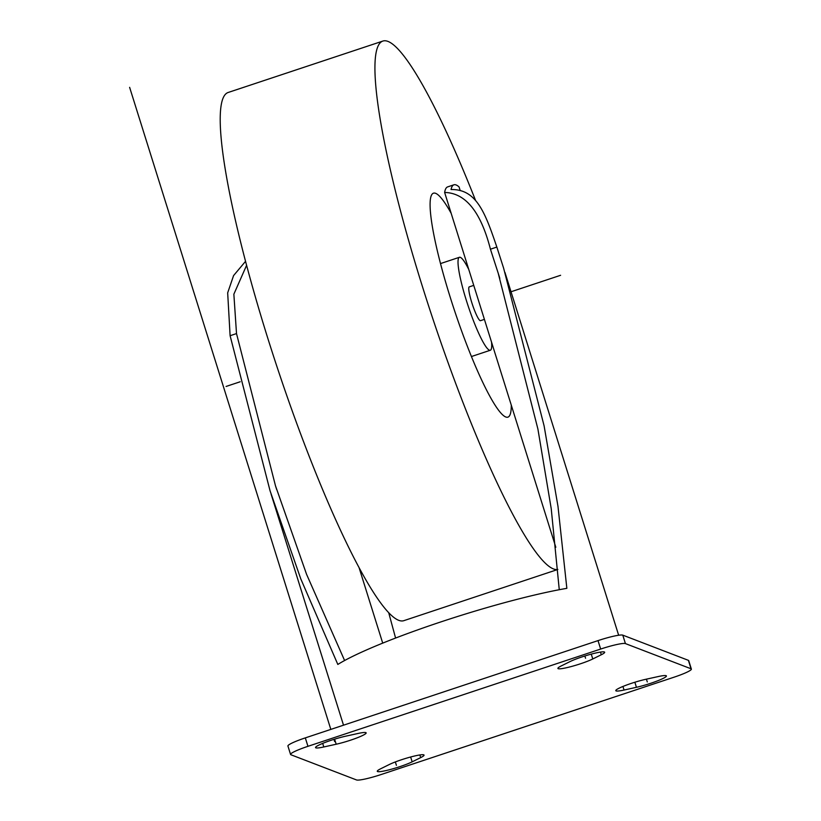 <?xml version="1.0" encoding="UTF-8"?>
<svg xmlns="http://www.w3.org/2000/svg" width="821" height="821" viewBox="0 0 821 821"><rect width="100%" height="100%" fill="white"/><g stroke="black" fill="none" stroke-linecap="round" stroke-linejoin="round"><path stroke-width="1.23" d="M460.212 190.605L459.052 186.911A119.507 17.272 -108.4 0 0 453.91 184.807A119.507 17.272 -108.4 0 0 451.057 189.548C476.508 188.994 485.18 212.742 496.838 247.07L503.612 268.128L544.097 425.842L557.993 506.413L566.849 588.339A144.722 16.872 -17.4 0 0 337.821 664.446L300.804 578.928L270.088 490.907L230.106 335.717L227.674 292.861L233.575 275.589L245.561 261.304M691.036 668.787L688.388 660.341A22.27 2.596 -17.4 0 1 688.727 660.638L691.374 669.074A22.27 2.596 162.6 0 0 691.036 668.787L625.428 643.592A22.27 2.596 162.6 0 0 600.664 649.052L307.957 746.32A22.27 2.596 162.6 0 0 290.572 754.468A22.27 2.596 162.6 0 0 290.911 754.756L356.519 779.95A22.27 2.596 162.6 0 0 381.283 774.48L673.99 677.212A22.27 2.596 162.6 0 0 691.374 669.074M688.388 660.341L622.79 635.146A22.27 2.596 -17.4 0 0 598.016 640.616L305.309 737.884A22.27 2.596 -17.4 0 0 287.925 746.022L290.572 754.468M420.691 757.619A20.043 2.34 162.6 0 0 424.047 755.104A20.043 2.34 162.6 0 0 410.274 757.095A20.043 2.34 162.6 0 0 389.164 764.577L380.636 768.795A20.043 2.34 162.6 0 0 377.28 771.309A20.043 2.34 162.6 0 0 391.053 769.318A20.043 2.34 162.6 0 0 412.163 761.837L420.691 757.619L419.849 754.961M323.802 746.966L336.189 744.226A20.043 2.34 162.6 0 0 356.252 738.171A20.043 2.34 162.6 0 0 366.156 732.876A20.043 2.34 162.6 0 0 357.884 733.502L345.508 736.232A20.043 2.34 162.6 0 0 325.444 742.297A20.043 2.34 162.6 0 0 315.531 747.592A20.043 2.34 162.6 0 0 323.802 746.966L322.684 743.385M569.784 661.705L561.256 665.923A20.043 2.34 162.6 0 0 557.9 668.438A20.043 2.34 162.6 0 0 571.673 666.436A20.043 2.34 162.6 0 0 592.783 658.965L601.311 654.748A20.043 2.34 162.6 0 0 604.667 652.233A20.043 2.34 162.6 0 0 590.894 654.224A20.043 2.34 162.6 0 0 569.784 661.705M624.063 690.04L636.439 687.3A20.043 2.34 162.6 0 0 656.502 681.245A20.043 2.34 162.6 0 0 666.416 675.95A20.043 2.34 162.6 0 0 658.144 676.576L645.758 679.306A20.043 2.34 162.6 0 0 625.694 685.371A20.043 2.34 162.6 0 0 615.791 690.666A20.043 2.34 162.6 0 0 624.063 690.04L622.934 686.459M388.754 612.866L395.589 638.05M555.817 547.258L444.633 192.463A119.507 17.272 -108.4 0 1 447.64 186.901L453.91 184.807M382.719 643.13L359.157 567.947M230.106 335.717L236.51 333.583L275.476 485.765L306.572 574.32L344.44 660.156M236.51 333.583L233.862 294.205L246.608 265.275M444.633 192.463C465.538 192.904 480.808 211.808 490.445 249.204L496.838 247.07M559.265 589.724L551.23 508.692L537.909 429.065L498.224 273.27L490.445 249.204M382.925 41.05A278.319 40.219 -108.4 0 0 422.456 286.642A278.319 40.219 71.6 0 0 557.849 569.456L403.747 620.697A278.319 40.219 71.6 0 1 267.738 338.057A278.319 40.219 -108.4 0 1 228.207 92.465L382.925 41.05A278.319 40.219 -108.4 0 1 475.636 200.642M511.267 405.092A118.008 17.056 71.6 0 1 507.901 417.15A118.008 17.056 71.6 0 1 450.236 297.315A118.008 17.056 -108.4 0 1 433.478 193.181A118.008 17.056 -108.4 0 1 451.17 213.327M491.543 342.162A48.983 7.081 71.6 0 1 490.322 350.259A48.983 7.081 71.6 0 1 466.379 300.517A48.983 7.081 -108.4 0 1 459.421 257.291A48.983 7.081 -108.4 0 1 468.76 269.452M484.411 319.379L480.49 320.683A17.816 2.576 -108.4 0 1 480.162 320.662A17.816 2.576 -108.4 0 1 472.106 303.585A17.816 2.576 -108.4 0 1 469.253 286.878L473.748 285.38M129.626 87.344L330.832 729.407M333.952 739.372L334.65 741.599M584.85 656L585.547 658.226M646.425 679.162L647.297 681.943M395.342 761.939L396.399 765.316M560.599 275.292L511.021 291.763M240.194 381.765L226.073 386.455M412.163 761.837L410.644 756.993M336.189 744.226L334.599 739.167M601.311 654.748L600.469 652.09M592.783 658.965L591.264 654.121M636.439 687.3L634.859 682.241M307.957 746.32L305.309 737.884M600.664 649.052L598.016 640.616M625.428 643.592L622.79 635.146M618.654 635.249L504.956 272.408M343.517 725.189L271.063 494.006M499.804 278.309L498.224 273.27M276.656 489.501L275.476 485.765M459.421 257.291L440.528 263.572M490.322 350.259L471.418 356.54"/></g></svg>
